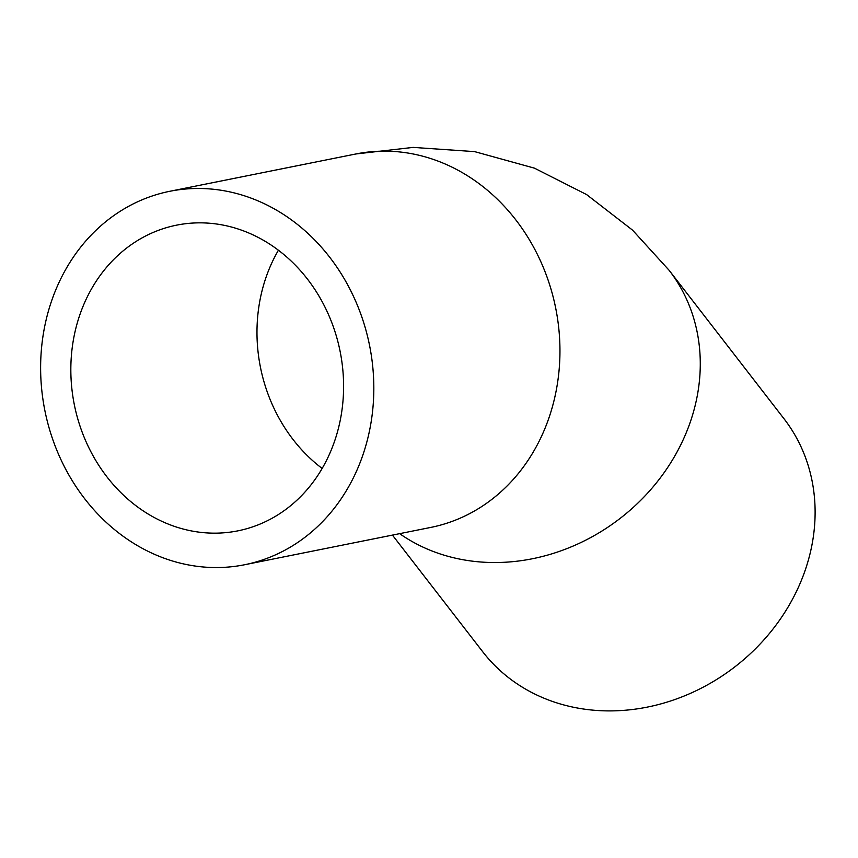 <?xml version="1.0" encoding="UTF-8"?>
<svg xmlns="http://www.w3.org/2000/svg" width="858" height="858" viewBox="0 0 858 858"><rect width="100%" height="100%" fill="white"/><g stroke="black" fill="none" stroke-linecap="round" stroke-linejoin="round"><path stroke-width="1.29" d="M169.594 524.613A155.888 135.532 78.7 0 1 70.882 365.54A155.888 135.532 78.7 0 1 176.566 225.161A155.888 135.532 78.7 0 1 340.111 351.362A155.888 135.532 78.7 0 1 237.859 530.855A155.888 135.532 78.7 0 1 169.594 524.613M253.174 198.917A190.444 165.573 -101.3 0 0 169.777 191.291A190.444 165.573 -101.3 0 0 44.873 410.564A190.444 165.573 -101.3 0 0 244.659 564.736A190.444 165.573 -101.3 0 0 373.766 393.243A190.444 165.573 -101.3 0 0 253.174 198.917M392.438 535.102L482.764 651.812A190.444 166.195 -37.7 0 0 735.091 666.677A190.444 166.195 -37.7 0 0 783.965 418.693L669.133 270.313L632.539 230.126L586.615 194.584L534.459 168.157L474.613 151.619L413.127 147.394L355.909 153.968L169.777 191.291M278.41 250.246A155.888 135.532 -101.3 0 0 322.158 468.457M244.659 564.736L430.791 527.413A190.444 165.573 -101.3 0 0 559.899 355.92A190.444 165.573 -101.3 0 0 439.307 161.594A190.444 165.573 -101.3 0 0 355.909 153.968M399.646 533.655A190.444 166.195 -37.7 0 0 432.614 551.222A190.444 166.195 -37.7 0 0 653.399 486.518A190.444 166.195 -37.7 0 0 669.133 270.313"/></g></svg>
